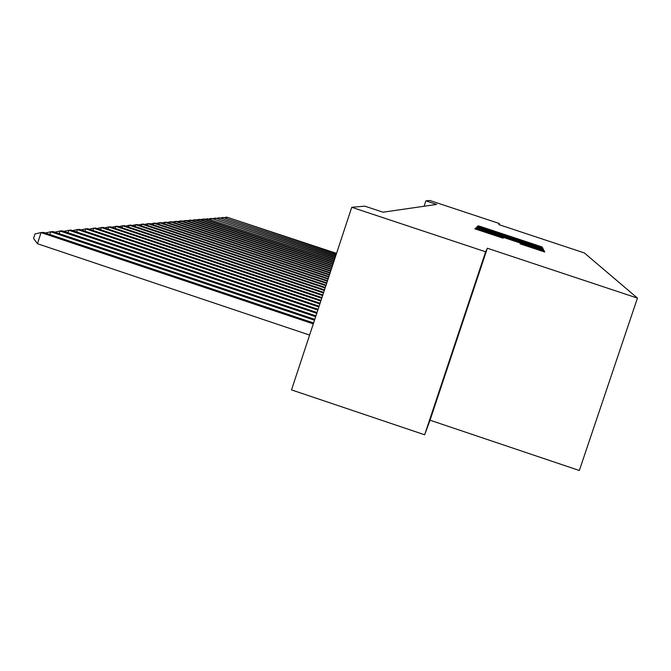 <?xml version="1.0" encoding="UTF-8"?>
<svg xmlns="http://www.w3.org/2000/svg" width="671" height="671" viewBox="0 0 671 671"><rect width="100%" height="100%" fill="white"/><g stroke="black" fill="none" stroke-linecap="round" stroke-linejoin="round"><path stroke-width="1.01" d="M540.348 247.188L542.596 247.884L542.143 247.012L538.905 245.871L481.426 226.806L478.18 225.791L477.601 226.32L540.348 247.188M520.084 243.825L544.751 252.019L544.173 250.904L479.069 229.222L475.588 228.14L474.85 228.819L503.133 238.205L480.218 229.918L489.528 232.803L530.191 246.291L539.484 249.587L520.084 243.825M485.636 251.784L424.651 434.783L430.044 420.214L487.364 248.236L485.636 251.784L351.755 207.289L364.806 206.156L382.998 212.204L436.645 204.429L425.875 200.855L424.089 206.249M487.364 248.236L637.45 298.1L584.366 252.95L498.855 224.592L499.367 223.544L429.876 200.503L425.875 200.855M539.979 248.153L543.267 249.167L542.738 248.161L539.434 246.995L480.73 227.519L477.417 226.488L476.745 227.1L539.979 248.153M543.435 249.495L543.988 250.56L540.616 249.511L475.823 227.939L507.561 237.945L478.918 228.014L540.046 248.304L543.435 249.495L543.158 250.333M430.044 420.214L579.333 470.497L637.45 298.1M351.755 207.289L291.516 389.893L424.651 434.783M498.998 224.642L499.367 223.544M449.436 361.803L474.741 285.318L449.1 361.694M538.201 246.735L481.853 228.14L538.201 246.735M529.763 245.385L512.292 239.262L529.763 245.385L529.604 245.854M336.557 253.361L226.764 217.119L336.439 253.705M224.668 217.572L226.764 217.119L226.421 218.15M336.096 254.737L223.074 217.429L335.986 255.089M220.927 217.89L223.074 217.429L222.73 218.486M335.634 256.154L219.291 217.74L335.517 256.515M217.094 218.218L219.291 217.74L218.939 218.83M335.156 257.605L215.416 218.067L335.03 257.974M213.152 218.553L215.416 218.067L215.047 219.182M334.661 259.098L211.432 218.394L334.535 259.476M209.109 218.897L211.432 218.394L211.055 219.543M334.158 260.633L207.339 218.738L334.032 261.019M204.957 219.249L207.339 218.738L206.953 219.92M333.638 262.202L204.194 218.998L203.128 219.09L333.504 262.604M200.688 219.618L203.128 219.09L202.734 220.298M333.101 263.82L199.899 219.358L198.809 219.442L332.967 264.231M196.293 219.996L198.809 219.442L198.406 220.692M332.556 265.481L195.487 219.719L194.364 219.82L332.413 265.909M191.78 220.382L194.364 219.82L193.944 221.103M331.994 267.192L190.95 220.096L189.801 220.197L331.851 267.628M187.134 220.776L189.801 220.197L189.365 221.522M331.407 268.954L186.286 220.491L185.095 220.591L331.264 269.406M182.361 221.187L185.095 220.591L184.651 221.95M330.811 270.765L181.48 220.893L180.256 220.994L330.66 271.227M177.438 221.606L180.256 220.994L179.794 222.395M330.199 272.636L176.532 221.304L175.265 221.405L330.04 273.114M172.363 222.042L175.265 221.405L174.796 222.847M329.562 274.556L171.432 221.724L170.132 221.833L329.402 275.051M167.138 222.487L170.132 221.833L169.646 223.326M328.907 276.544L166.173 222.16L164.84 222.277L328.74 277.048M161.753 222.948L164.84 222.277L164.336 223.812M328.236 278.591L160.755 222.613L159.379 222.73L328.06 279.111M156.2 223.426L159.379 222.73L158.859 224.315M327.54 280.696L155.169 223.082L153.743 223.2L327.356 281.233M150.463 223.913L153.743 223.2L153.214 224.835M326.819 282.877L149.398 223.56L147.93 223.686L326.634 283.43M144.542 224.424L147.93 223.686L147.377 225.372M326.072 285.125L143.443 224.055L141.925 224.181L325.888 285.703M138.419 224.953L141.925 224.181L141.355 225.926M325.309 287.456L137.287 224.567L135.718 224.701L325.116 288.044M132.095 225.49L135.718 224.701L135.131 226.504M324.512 289.855L130.92 225.095L129.293 225.238L324.311 290.468M125.561 226.052L129.293 225.238L128.689 227.1M323.699 292.346L124.336 225.649L122.659 225.783L323.489 292.984M118.792 226.639L122.659 225.783L122.03 227.721M322.843 294.921L117.526 226.211L115.789 226.362L322.625 295.584M111.78 227.243L115.789 226.362L115.135 228.366M321.963 297.589L110.472 226.798L108.668 226.949L321.736 298.276M104.525 227.863L108.668 226.949L107.997 229.029M321.057 300.356L103.166 227.41L101.296 227.57L320.822 301.061M96.993 228.517L101.296 227.57L100.591 229.717M320.109 303.225L95.584 228.039L93.646 228.199L319.866 303.963M89.184 229.188L93.646 228.199L92.917 230.438M319.128 306.202L87.716 228.694L85.703 228.861L318.876 306.966M81.082 229.885L85.703 228.861L84.957 231.185M318.104 309.297L79.555 229.373L77.459 229.549L317.844 310.086M72.653 230.614L77.459 229.549L76.679 231.965M317.048 312.51L71.067 230.086L68.895 230.262L316.771 313.332M63.896 231.369L68.895 230.262L68.081 232.77M315.94 315.856L62.244 230.816L59.987 231.009L315.655 316.712M54.787 232.158L59.987 231.009L59.14 233.617M314.791 319.337L53.068 231.579L50.711 231.78L314.498 320.226M45.301 232.98L50.711 231.78L49.83 234.498M313.592 322.961L43.506 232.376L41.048 232.585L37.45 243.716L309.599 335.072M37.45 243.716L33.55 238.381L34.984 233.936L41.048 232.585L313.29 323.892M477.962 226.463L478.18 225.791M481.174 227.544L481.426 226.806M538.662 246.609L538.905 245.871M541.916 247.691L542.143 247.012M477.156 227.268L477.417 226.488M480.436 228.392L480.73 227.519M539.14 247.867L539.434 246.995M542.478 248.958L542.738 248.161M481.644 228.794L481.853 228.14L481.644 228.794M492.078 232.258L492.229 231.805M527.666 244.068L527.817 243.615M538.033 247.507L538.251 246.861L538.041 247.507M479.396 229.197L479.555 228.719M504.022 237.366L504.181 236.897M507.385 238.482L507.561 237.945M539.736 249.218L540.046 248.304M512.04 240.033L512.292 239.262L512.04 240.033M512.099 240.05L512.283 239.505M515.496 241.174L515.655 240.704M523.321 244.982L523.489 244.479M530.157 247.255L530.325 246.752M489.151 233.642L489.318 233.139M499.61 237.115L499.778 236.611M475.303 229.012L475.588 228.14M478.75 230.187L479.069 229.222M540.365 250.644L540.692 249.671M543.879 251.776L544.173 250.904M538.477 248.807L538.696 248.153M539.258 250.275L539.484 249.587M479.991 230.606L480.218 229.918"/></g></svg>
